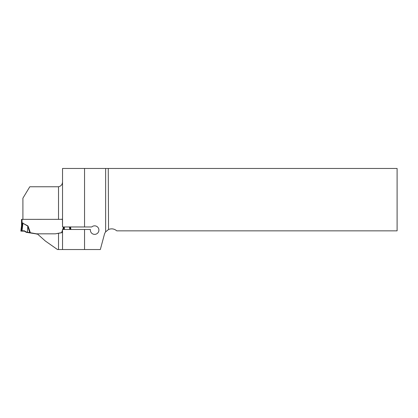 <?xml version="1.0" encoding="UTF-8"?>
<svg xmlns="http://www.w3.org/2000/svg" width="418" height="418" viewBox="0 0 418 418"><rect width="100%" height="100%" fill="white"/><g stroke="black" fill="none" stroke-linecap="round" stroke-linejoin="round"><path stroke-width="0.63" d="M62.533 249.541L62.533 229.477L62.339 232.476L55.442 233.829L37.27 233.829L45.353 241.024L57.501 249.541L100.33 249.541L104.385 234.42A7.524 7.524 0 0 1 105.639 231.838L108.539 229.513L108.257 168.459L397.1 168.459L397.1 230.846L116.768 230.846C114.292 228.761 111.549 228.317 108.539 229.513M22.906 219.335L22.906 198.184L29.793 186.762L58.52 186.762C61.18 186.135 62.517 184.385 62.533 181.522M105.639 231.838L105.639 168.459L62.533 168.459L62.533 226.969L62.465 219.199L60.5 219.335M105.639 168.459L108.257 168.459M62.533 226.969L91.746 226.969A4.264 4.264 0 0 1 98.481 228.259A4.264 4.264 0 0 1 95.273 234.32A4.264 4.264 0 0 1 90.419 229.477L62.533 229.477M84.546 168.459L84.546 226.969M84.546 229.477L84.546 249.541M62.46 219.335L21.527 219.361L21.527 225.636L22.029 223.045L22.269 223.296L21.532 225.715L20.9 230.82L22.013 230.793L22.943 223.29L22.269 223.296M22.013 230.793L24.39 230.799L26.287 231.985L26.287 232.34L37.578 234.106M27.834 225.851L28.278 226.587L27.76 226.755L27.374 232.178L29.746 232.627L27.713 226.054L22.943 223.29L27.834 225.851L27.374 232.178M62.308 230.647L61.598 232.737L55.442 233.824L36.518 233.824L29.746 232.627M26.287 231.985L27.274 232.162M36.518 234.106L36.518 233.824M26.287 232.34L24.39 231.154L20.9 231.138L20.9 230.82L21.402 230.793L22.353 222.883L23.063 223.081M64.393 229.477L64.215 226.969M64.315 226.969L64.492 229.477M69.785 229.477L69.472 226.969M70.893 229.477L70.585 226.969L70.893 229.477M24.39 230.799L24.39 231.154L20.9 231.138L20.9 230.82L24.39 230.799L24.39 231.154M58.52 249.541L58.52 233.286M58.52 219.335L58.52 186.762M22.029 219.335L22.029 223.045L22.353 222.883M28.278 226.587L30.362 232.737M62.705 229.477L63.552 226.969M64.126 226.969L63.28 229.477M70.396 229.477L70.088 226.969M20.9 230.82L21.532 225.704"/></g></svg>
